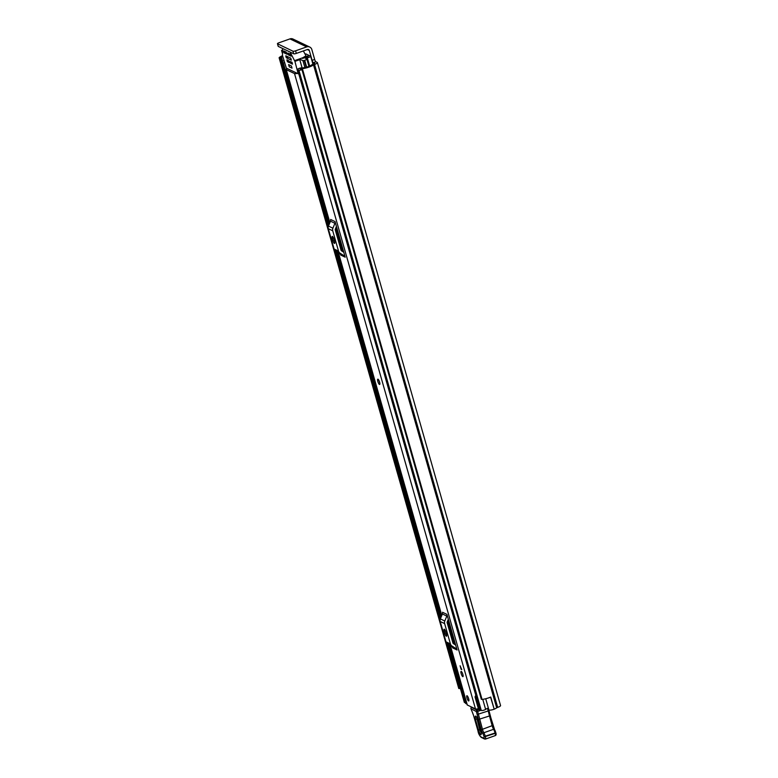 <?xml version="1.0" encoding="UTF-8"?>
<svg xmlns="http://www.w3.org/2000/svg" width="778" height="778" viewBox="0 0 778 778"><rect width="100%" height="100%" fill="white"/><g stroke="black" fill="none" stroke-linecap="round" stroke-linejoin="round"><path stroke-width="1.17" d="M314.662 59.459L311.852 49.588A4.376 4.114 115.6 0 0 306.688 46.904L295.572 50.823L296.311 53.419L307.427 49.5A1.605 1.507 115.6 0 1 309.313 50.482L312.124 60.353L314.662 59.459A2.13 0.525 -109.4 0 0 315.887 61.773L317.2 62.396A4.376 1.021 164.1 0 1 317.405 62.61A4.376 1.021 164.1 0 1 314.545 64.448L313.524 64.895A8.111 1.896 164.1 0 1 302.379 68.668L482.049 699.422L481.358 699.208M315.887 61.773L313.349 62.668L314.74 63.368L313.262 64.195A3.841 0.895 -15.9 0 0 311.132 65.235A5.339 1.245 164.1 0 1 303.342 67.754L301.99 68.201L302.379 68.668M313.349 62.668A2.13 0.525 70.6 0 1 312.124 60.353M490.548 697.117L494.205 709.205A8.111 1.896 -15.9 0 0 496.675 707.824L497.687 707.387A4.376 1.021 -15.9 0 0 500.555 705.539L317.405 62.61M494.166 709.196A3.841 0.895 164.1 0 1 489.061 710.022A3.841 0.895 164.1 0 1 488.876 709.837A3.841 0.895 164.1 0 1 488.866 709.75M490.753 697.224A3.841 0.895 164.1 0 1 488.594 697.876M282.531 55.695A8.111 1.896 164.1 0 0 279.214 57.582L281.539 57.329A5.339 1.245 164.1 0 1 282.745 56.454M494.205 709.205L490.733 697.039A8.111 1.896 164.1 0 1 482.049 699.422M447.136 643.591L459.954 688.569L458.816 688.423M459.954 688.569L447.486 643.844M296.311 53.419A2.13 0.496 164.1 0 1 293.705 53.789L292.966 51.192L277.551 43.821A2.13 0.496 -15.9 0 1 277.445 43.714A2.13 0.496 -15.9 0 1 278.845 42.819L289.951 38.9A4.376 4.114 -64.4 0 1 293.005 39.046L309.741 47.05M292.966 51.192A2.13 0.496 -15.9 0 0 295.572 50.823M277.551 43.821L278.291 46.417L293.705 53.789M379.596 384.449L379.693 384.41A2.772 0.69 -109.4 0 0 379.625 382.202A2.772 0.69 -109.4 0 0 377.845 379.178L377.748 379.217A2.772 0.69 70.6 0 1 377.933 379.236A2.772 0.69 70.6 0 1 379.431 381.92A2.772 0.69 70.6 0 1 379.596 384.449A2.772 0.69 70.6 0 1 379.411 384.429A2.772 0.69 70.6 0 1 377.914 381.745A2.772 0.69 70.6 0 1 377.748 379.217M462.871 674.438A2.772 0.69 -109.4 0 0 461.091 671.414A2.772 0.69 -109.4 0 0 461.159 673.622A2.772 0.69 -109.4 0 0 462.939 676.646A2.772 0.69 -109.4 0 0 462.871 674.438M468.657 698.751A2.772 0.69 -109.4 0 0 466.888 695.726A2.772 0.69 -109.4 0 0 466.956 697.934A2.772 0.69 -109.4 0 0 468.726 700.959A2.772 0.69 -109.4 0 0 468.657 698.751M478.382 708.69A3.307 0.768 164.1 0 1 475.494 708.914L467.296 704.994A3.307 0.768 164.1 0 1 467.131 704.829L450.268 645.633M297.303 73.365A3.307 0.768 164.1 0 1 294.512 73.57L286.304 69.641A3.307 0.768 164.1 0 1 286.148 69.485A3.307 0.768 164.1 0 1 287.218 68.542M446.932 614.377L457.085 650L452.65 647.88A2.558 2.412 115.6 0 0 451.668 646.537L447.467 643.834A3.841 3.608 -64.4 0 1 445.989 641.811L440.202 621.486A3.841 3.608 -64.4 0 1 440.367 618.889L442.4 613.988A2.558 2.412 115.6 0 0 442.507 612.257L446.932 614.377A2.558 2.412 -64.4 0 1 446.825 616.108L442.4 613.988M335.036 221.574L345.189 257.197L340.754 255.077A2.558 2.412 115.6 0 0 339.772 253.725L335.571 251.031A3.841 3.608 -64.4 0 1 334.093 249.009L328.306 228.683A3.841 3.608 -64.4 0 1 328.472 226.087L330.504 221.185A2.558 2.412 115.6 0 0 330.611 219.454L335.036 221.574A2.558 2.412 -64.4 0 1 334.929 223.305L330.504 221.185M461.082 669.275L460.09 665.783L461.743 669.595L461.082 669.275L461.597 669.099M335.824 227.964L342.524 251.469M447.72 620.766L454.41 644.272M455.684 645.088L453.36 643.601A1.07 1.002 115.6 0 1 452.952 643.036L447.165 622.711A1.07 1.002 115.6 0 1 447.204 621.992L448.332 619.278M445.843 632.106A2.665 0.661 -109.4 0 0 444.141 629.198A2.665 0.661 -109.4 0 0 444.209 631.318L444.773 633.311A2.665 0.661 -109.4 0 0 446.484 636.219A2.665 0.661 -109.4 0 0 446.416 634.099L445.843 632.106M440.367 618.889L444.792 621.009L446.825 616.108M444.792 621.009A3.841 3.608 115.6 0 0 444.627 623.606L440.202 621.486M445.989 641.811L450.423 643.931L444.627 623.606M450.423 643.931A3.841 3.608 115.6 0 0 451.901 645.954L447.467 643.834M451.668 646.537L456.093 648.648L451.901 645.954M456.093 648.648A2.558 2.412 -64.4 0 1 457.085 650M343.788 252.286L341.474 250.798A1.07 1.002 115.6 0 1 341.056 250.234L335.269 229.909A1.07 1.002 115.6 0 1 335.318 229.189L336.436 226.476M333.957 239.303A2.665 0.661 -109.4 0 0 332.245 236.395A2.665 0.661 -109.4 0 0 332.313 238.515L332.877 240.509A2.665 0.661 -109.4 0 0 334.589 243.417A2.665 0.661 -109.4 0 0 334.521 241.297L333.957 239.303M328.472 226.087L332.896 228.207L334.929 223.305M332.896 228.207A3.841 3.608 115.6 0 0 332.731 230.803L328.306 228.683M334.093 249.009L338.527 251.129L332.731 230.803M338.527 251.129A3.841 3.608 115.6 0 0 340.005 253.151L335.571 251.031M339.772 253.725L344.207 255.845L340.005 253.151M344.207 255.845A2.558 2.412 -64.4 0 1 345.189 257.197M476.126 709.021L476.408 709.906M476.574 717.209L479.773 730.027L481.329 733.109M470.972 708.719L470.982 708.729A9.599 2.383 -109.4 0 0 472.042 711.462A11.738 2.917 70.6 0 1 473.549 715.429A61.861 15.366 70.6 0 1 477.887 730.221L478.042 731.019A4.269 1.06 -109.4 0 0 480.746 736.747L483.994 738.38L484.013 736.591A3.52 0.875 -109.4 0 0 482.875 733.751A5.339 1.323 70.6 0 1 481.144 729.453L476.369 711.588L470.982 708.729A1.07 1.002 118 0 1 471.672 707.396L477.06 710.256L477.682 711.442L476.369 711.588A1.07 1.002 118 0 1 477.06 710.256L478.665 709.682M478.48 729.531L477.887 730.221M485.248 739.032L483.994 738.38M494.993 735.589A2.986 0.739 -109.4 0 0 495.216 735.628A2.986 0.739 -109.4 0 0 495.178 733.353L495.08 733.002A4.59 1.138 -109.4 0 0 493.583 729.307A4.269 1.06 70.6 0 1 492.202 725.864L489.479 715.955L478.412 719.494M488.905 710.547L490.101 715.371L489.479 715.955L490.101 715.371L489.479 715.955L488.234 710.956L477.167 714.505M487.621 708.709L488.234 710.956L488.905 710.421L488.234 710.956L488.905 710.421L487.621 708.709A5.339 4.969 119.8 0 0 487.271 708.486M480.911 710.295L477.682 711.442L482.457 729.307L492.892 725.388L488.905 710.421M475.397 719.173C474.891 714.564 475.796 715.079 478.11 720.729L481.105 731.631C481.601 736.241 480.697 735.725 478.392 730.085L475.397 719.173L476.778 719.125M468.541 700.939A2.772 0.69 70.6 0 1 467.053 698.255A2.772 0.69 70.6 0 1 466.888 695.726A2.772 0.69 70.6 0 1 467.072 695.756A2.772 0.69 70.6 0 1 468.56 698.44A2.772 0.69 70.6 0 1 468.726 700.959A2.772 0.69 70.6 0 1 468.541 700.939M462.754 676.627A2.772 0.69 70.6 0 1 461.257 673.942A2.772 0.69 70.6 0 1 461.091 671.414A2.772 0.69 70.6 0 1 461.276 671.433A2.772 0.69 70.6 0 1 462.774 674.118A2.772 0.69 70.6 0 1 462.939 676.646A2.772 0.69 70.6 0 1 462.754 676.627M304.898 67.55L302.934 60.674L299.618 59.089L300.541 58.496A4.425 1.031 -15.9 0 0 304.169 56.92A2.451 0.574 164.1 0 1 305.55 56.249L305.88 55.685M307.398 57.105L307.164 56.298L308.263 56.959A7.576 1.77 -15.9 0 0 302.516 58.447A6.778 1.585 -15.9 0 0 306.211 56.619L306.756 56.424A2.772 0.652 -15.9 0 0 308.565 55.257A2.772 0.652 -15.9 0 0 308.438 55.121L306.104 54.013A3.307 0.768 -15.9 0 0 304.947 53.925M488.37 708.048A5.232 1.216 -15.9 0 0 485.618 709.39A2.451 0.574 164.1 0 1 483.342 710.324A2.451 0.574 164.1 0 1 481.281 710.47L480.045 709.886A2.451 0.574 164.1 0 1 479.929 709.769A2.451 0.574 164.1 0 1 479.968 709.604M307.164 56.298L309.304 55.539L310.548 56.133A2.451 0.574 164.1 0 1 310.665 56.249A2.451 0.574 164.1 0 1 307.291 57.737A5.232 1.216 -15.9 0 0 305.277 58.155L306.668 58.817A3.2 0.749 -15.9 0 1 306.824 58.972L308.934 66.383M299.618 59.089L302.195 68.075M302.039 67.744A4.425 1.031 164.1 0 1 300.96 67.939A2.451 0.574 -15.9 0 0 298.587 68.61A2.451 0.574 -15.9 0 0 297.527 69.427A2.451 0.574 -15.9 0 0 297.643 69.543L298.878 70.137A2.451 0.574 -15.9 0 0 301.971 69.67M301.728 68.386A6.778 1.585 164.1 0 1 299.929 68.717L301.212 69.33A7.576 1.77 164.1 0 1 301.767 68.95M283.97 60.762A2.451 0.574 -15.9 0 0 281.899 61.948A2.451 0.574 -15.9 0 0 282.015 62.065L283.25 62.658A2.451 0.574 -15.9 0 0 284.515 62.668M302.934 60.674L304.723 60.314A3.2 0.749 -15.9 0 0 306.824 58.972M282.599 49.85L281.558 50.424L282.54 50.92M465.555 702.952L464.417 702.408A2.451 0.574 164.1 0 1 464.301 702.291A2.451 0.574 164.1 0 1 464.34 702.126M466.81 703.682L465.73 703.565L462.093 690.796L463.017 690.397M462.093 690.796L463.163 690.913M475.922 695.678A2.879 0.671 -15.9 0 0 475.358 696.018L475.047 696.991L475.903 696.874L479.832 709.419M475.047 696.991L478.684 709.769L479.549 709.643M292.022 68.133L291.39 65.936L288.599 64.603L289.231 66.801L292.022 68.133M286.119 52.068L284.038 52.797L286.917 54.178L286.343 52.184L283.805 50.959L283.678 51.893L284.874 51.474M290.077 52.048L294.92 61.374L298.169 73.774L286.353 68.124L282.453 55.413L282.667 48.508M288.152 53.04L287.918 54.227L289.474 53.672M290.272 54.081L288.23 54.8L291.098 56.181L290.204 54.022L287.636 53.225M289.066 61.248L287.529 61.793L289.367 62.658L289.066 61.238L286.956 59.799L287.218 61.219L288.774 60.665M290.641 63.281L292.479 64.146L292.188 62.726L290.641 63.281L290.34 62.707L291.886 62.162L292.188 62.726M290.573 61.53L290.34 62.707M291.342 60.159L290.739 58.155L285.818 55.802L286.08 57.222L287.636 56.677M284.038 52.797L283.678 51.893M288.23 54.8L287.918 54.227M306.085 56.055L303.362 50.93M287.529 61.793L287.218 61.219M290.048 61.705L291.876 62.152M288.463 57.066L286.392 57.805L286.08 57.222M286.392 57.805L291.312 60.159M307.329 49.529L309.313 50.482M281.539 57.329L282.667 61.268L281.539 57.339M313.524 64.895L496.675 707.824M314.118 64.603L497.259 707.533M314.545 64.448L497.687 707.387M280.274 57.815L328.326 226.495M335.24 250.788L440.222 619.298M440.367 618.87L335.59 251.041M328.481 226.067L280.537 57.757M289.951 38.9L306.688 46.904M294.512 73.57L475.494 708.914M286.304 69.641L329.891 222.654M338.518 252.918L441.787 615.456M450.404 645.721L467.296 704.994M444.209 631.318L445.415 630.89M444.773 633.311L446.057 632.864M332.313 238.515L333.529 238.087M332.877 240.509L334.17 240.052M478.392 730.085L481.251 729.676M472.1 711.598L470.943 708.739A1.07 1.07 0 0 1 471.604 707.377L471.672 707.396M473.53 715.381L472.042 711.462M477.984 730.727A1.07 0.525 -11.1 0 0 477.974 730.882L473.549 715.429M480.746 736.747A1.07 1.002 -63.3 0 0 481.242 737.359C479.404 735.531 478.305 733.372 477.974 730.882A1.07 0.525 -11.1 0 0 478.042 731.019M481.144 729.453L482.457 729.307A4.269 1.06 -109.4 0 0 483.838 732.74A4.59 1.138 70.6 0 1 485.326 736.435L485.423 736.795A2.986 0.739 70.6 0 1 485.472 739.071L484.451 738.974M495.751 732.604L495.178 733.353L484.111 736.941M482.875 733.751A1.07 0.613 150.3 0 1 483.838 732.74L493.583 729.307A1.07 0.613 -29.7 0 1 494.516 729.443L495.771 732.526L495.08 733.002L484.013 736.591M485.472 739.071L495.216 735.628C496.121 735.366 496.335 734.451 495.868 732.876L495.712 732.458A3.52 0.875 70.6 0 0 494.565 729.628A1.07 0.613 -29.7 0 0 494.516 729.443L490.15 715.536M492.873 725.475A5.339 1.323 -109.4 0 0 494.4 729.307M307.291 57.737L309.673 66.072M482.759 699.334L485.618 709.39M298.878 70.137L481.281 710.47M297.643 69.543L480.045 709.886M282.015 62.065L328.627 225.708M335.901 251.236L440.523 618.51M447.797 644.038L464.417 702.408M283.25 62.658L329.259 224.181M337.205 252.072L441.155 616.983M449.101 644.884L462.161 690.747M306.211 56.619L306.406 57.309M306.269 56.59L306.464 57.3M306.756 56.424L306.97 57.193M281.607 50.473L282.424 53.312M304.237 60.49L306.172 67.278M304.723 60.314L306.668 67.141M302.088 57.99L301.29 58.272M299.773 58.807L294.619 60.626M294.92 61.374L299.744 59.673M287.452 60.032L286.936 60.217M286.314 56.045L285.798 56.23M277.445 43.714L278.184 46.31M485.715 698.741L488.876 709.837M301.66 68.552L481.339 699.315M279.117 57.776L458.787 688.53M286.148 69.485L329.823 222.819M338.372 252.831L441.719 615.622M481.242 737.359L484.48 738.983M476.807 716.985L481.65 733.129M455.286 644.836L448.138 619.745M310.665 56.249L312.96 64.302M297.527 69.427L479.929 709.769M281.899 61.948L328.579 225.824M335.795 251.168L440.474 618.627M447.69 643.98L464.301 702.291M308.565 55.257L308.71 55.753M299.569 59.031L302.127 68.017M281.558 50.424L282.414 53.419M298.237 73.784L298.723 73.618"/></g></svg>
